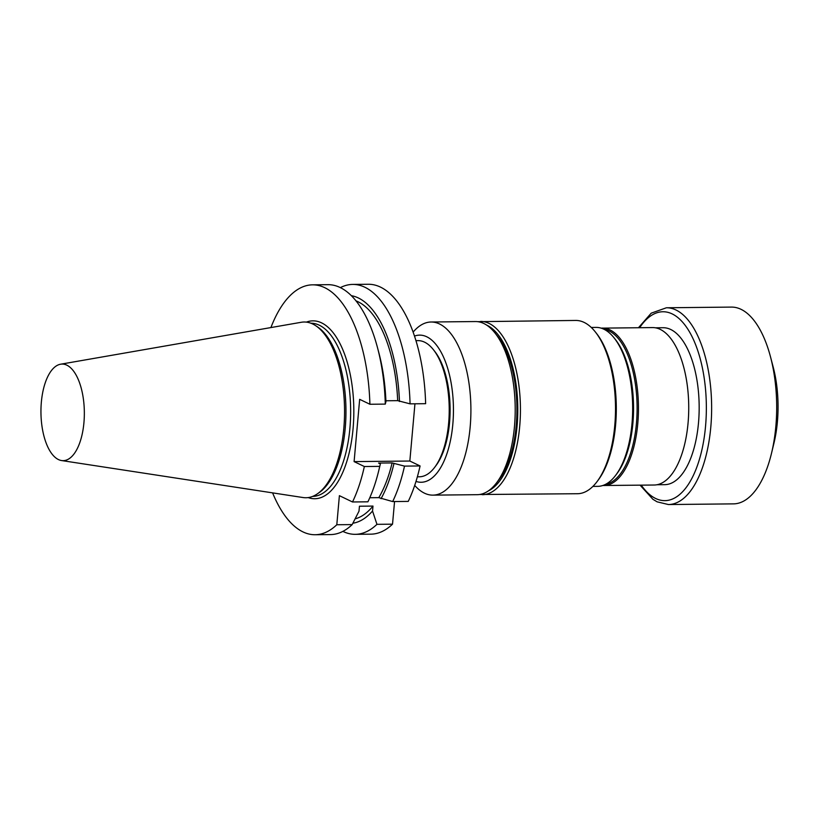 <?xml version="1.0" encoding="UTF-8"?>
<svg xmlns="http://www.w3.org/2000/svg" width="819" height="819" viewBox="0 0 819 819"><rect width="100%" height="100%" fill="white"/><g stroke="black" fill="none" stroke-linecap="round" stroke-linejoin="round"><path stroke-width="1.23" d="M417.362 476.812L419.328 476.791A68.09 30.59 -90.6 0 0 434.623 467.393A68.09 30.59 -90.6 0 0 433.415 349.703A68.09 30.59 -90.6 0 0 417.925 340.622L415.96 340.643M655.364 327.805L663.103 327.723A78.47 35.258 89.4 0 1 670.751 329.504A78.47 35.258 89.4 0 1 698.505 422.819A78.47 35.258 89.4 0 1 664.711 484.664L656.971 484.735M477.692 321.672L575.685 320.444A86.65 38.933 89.4 0 1 584.131 322.41A86.65 38.933 89.4 0 1 595.382 332.002L596.59 333.528A84.859 38.124 89.4 0 1 598.105 480.221L596.928 481.777A86.65 38.933 89.4 0 1 577.467 493.724L479.473 494.512M413.134 332.104A86.568 38.902 89.4 0 1 431.111 322.01L475.419 321.55A86.568 38.902 89.4 0 1 483.855 323.515A86.568 38.902 89.4 0 1 495.096 333.098A86.568 38.902 89.4 0 1 513.134 381.705A86.568 38.902 89.4 0 1 496.642 482.739A86.568 38.902 89.4 0 1 477.201 494.686L432.882 495.137A86.568 38.902 89.4 0 1 414.711 485.411M495.096 333.098L497.696 336.384A82.729 37.172 89.4 0 1 499.17 479.391L496.642 482.739M434.623 467.393L435.913 465.683A66.124 29.709 -90.6 0 0 434.746 351.392L433.415 349.703M416.001 481.418A73.577 33.057 -90.6 0 0 453.439 408.353A73.577 33.057 -90.6 0 0 414.506 336.066M431.111 322.01A86.568 38.902 89.4 0 1 468.826 382.156A86.568 38.902 89.4 0 1 432.882 495.137M595.382 332.002A86.65 38.933 89.4 0 1 596.928 481.777M601.156 328.143L652.548 327.58A78.726 35.371 89.4 0 1 660.216 329.371A78.726 35.371 89.4 0 1 688.605 414.506A78.726 35.371 89.4 0 1 654.166 485.022L602.774 485.513M614.189 338.001L615.55 339.721A77.477 34.818 89.4 0 1 631.684 383.22A77.477 34.818 89.4 0 1 616.922 473.638L615.601 475.389A79.474 35.708 -90.6 0 0 630.753 382.627A79.474 35.708 -90.6 0 0 614.189 338.001A79.474 35.708 -90.6 0 0 596.119 327.405L591.267 327.457M592.895 486.404L597.757 486.353A79.474 35.708 -90.6 0 0 615.601 475.389M666.41 307.77L731.459 307.094A98.393 44.206 89.4 0 1 770.484 356.777A98.393 44.206 89.4 0 1 771.478 453.409A98.393 44.206 89.4 0 1 733.476 503.869L668.437 504.545A98.393 44.206 89.4 0 0 711.629 405.702A98.393 44.206 89.4 0 0 666.41 307.77L651.218 313.165L638.472 327.723M770.484 356.777L773.156 366.912A77.692 34.91 89.4 0 1 773.945 443.212L771.478 453.409M368.304 284.265A124.959 56.142 89.4 0 1 425.634 403.685L410.063 403.849A124.959 56.142 89.4 0 0 352.733 284.418L368.304 284.265M420.075 465.95L404.504 466.113A124.959 56.142 89.4 0 1 392.67 501.566L408.241 501.402A124.959 56.142 -90.6 0 0 420.075 465.95L409.838 461.036L414.946 403.798M394.553 501.545L392.526 524.17L376.955 524.334A124.959 56.142 89.4 0 1 355.303 534.326A124.959 56.142 89.4 0 1 342.885 531.377M355.303 534.326L370.864 534.162A124.959 56.142 -90.6 0 0 392.526 524.17M385.299 404.105L369.901 404.258A124.959 56.142 89.4 0 0 312.571 284.838L327.969 284.674A124.959 56.142 -90.6 0 1 377.528 347.768A124.959 56.142 -90.6 0 1 385.299 404.105L385.933 401.648A114.076 51.259 -90.6 0 0 378.941 353.102L377.528 347.768M270.905 327.569A124.959 56.142 89.4 0 1 312.571 284.838M272.604 492.874A124.959 56.142 -90.6 0 0 315.141 534.735L330.538 534.582A124.959 56.142 -90.6 0 0 352.19 524.59L336.804 524.744L339.394 495.669L352.518 501.975L367.905 501.812A124.959 56.142 -90.6 0 0 378.787 470.485A124.959 56.142 -90.6 0 0 379.74 466.369L364.353 466.523A124.959 56.142 89.4 0 1 352.518 501.975M315.141 534.735A124.959 56.142 -90.6 0 0 336.804 524.744M340.376 287.623A124.959 56.142 89.4 0 1 352.733 284.418M364.353 466.523L354.105 461.609L359.664 399.334L369.901 404.258M60.565 364.22L301.269 322.276A87.868 39.486 89.4 0 1 315.663 325.675L317.506 326.894A86.589 38.902 89.4 0 1 345.229 428.204A86.589 38.902 89.4 0 1 319.205 492.588L317.393 493.837A87.868 39.486 89.4 0 1 303.071 497.542L61.548 460.544A48.29 21.703 89.4 0 1 40.95 412.592A48.29 21.703 89.4 0 1 60.565 364.22A48.29 21.703 89.4 0 1 83.937 422.604A48.29 21.703 89.4 0 1 61.548 460.544M315.663 325.675A87.868 39.486 89.4 0 1 343.806 428.501A87.868 39.486 89.4 0 1 317.393 493.837M369.789 497.737L378.798 497.645L392.67 501.566M352.19 524.59L358.998 511.169L359.449 506.214L372.983 506.081L372.543 511.025L376.955 524.334M354.105 461.609L409.838 461.036M385.892 400.778L397.686 400.655L410.063 403.849M404.504 466.113L392.127 462.919L378.593 463.063L380.374 463.923L379.74 466.369M355.139 518.857A110.196 49.519 -90.6 0 0 372.983 506.081M352.897 523.218A114.076 51.259 -90.6 0 0 372.543 511.025M397.686 400.655A110.196 49.519 -90.6 0 0 355.999 300.87M399.467 401.505A114.076 51.259 -90.6 0 0 351.371 295.69M378.787 470.485L380.088 465.12A114.076 51.259 -90.6 0 0 380.374 463.923M381.03 498.72A114.076 51.259 -90.6 0 0 393.908 463.779M378.798 497.645A110.196 49.519 -90.6 0 0 392.127 462.919M480.61 321.427A86.65 38.933 89.4 0 1 489.056 323.392A86.65 38.933 89.4 0 1 520.29 417.096A86.65 38.933 89.4 0 1 482.381 494.707M488.411 490.868A84.674 38.043 -90.6 0 0 517.782 408.159A84.674 38.043 -90.6 0 0 487.121 325.327A84.674 38.043 -90.6 0 0 486.711 325.143M602.262 328.091A78.726 35.371 89.4 0 1 609.94 329.883A78.726 35.371 89.4 0 1 638.329 415.028A78.726 35.371 89.4 0 1 603.879 485.534M605.661 484.285A77.723 34.92 -90.6 0 0 637.069 411.947A77.723 34.92 -90.6 0 0 608.957 330.866A77.723 34.92 -90.6 0 0 604.074 329.31M639.649 327.713A94.461 42.445 89.4 0 1 695.208 343.673A94.461 42.445 89.4 0 1 696.488 468.058A94.461 42.445 89.4 0 1 641.267 485.155M306.378 322.123A88.943 39.967 89.4 0 1 353.071 428.634A88.943 39.967 89.4 0 1 308.179 497.583M312.694 496.386A86.589 38.902 -90.6 0 0 349.918 428.153A86.589 38.902 -90.6 0 0 310.913 323.229M640.089 485.165L652.907 499.293L657.114 501.832L668.437 504.545"/></g></svg>
